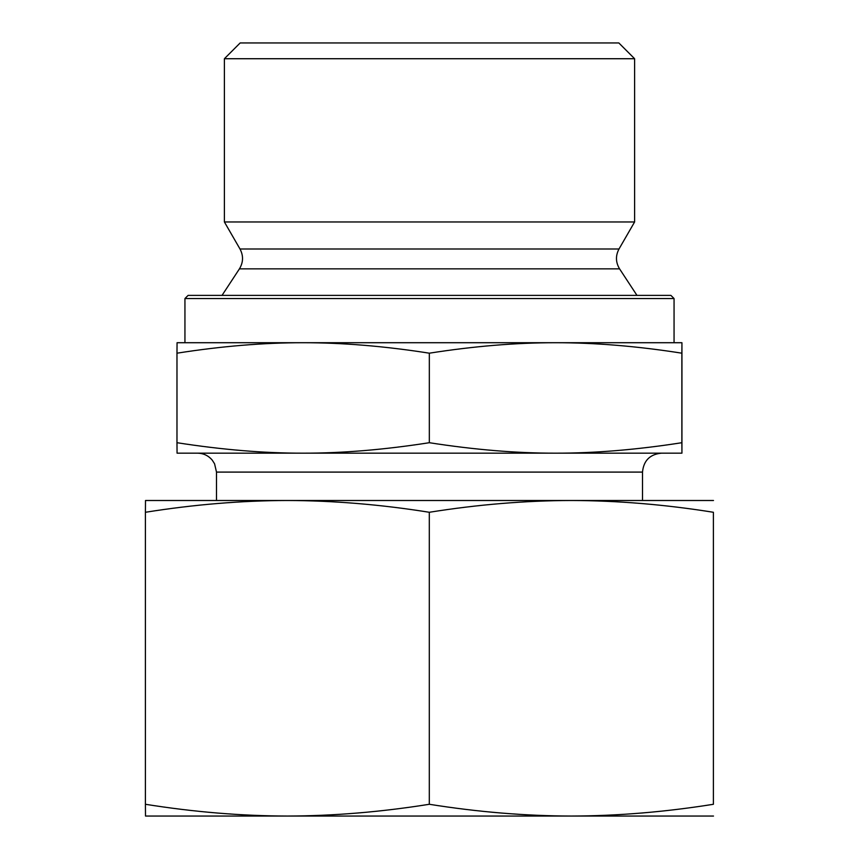 <?xml version="1.0" encoding="UTF-8"?>
<svg xmlns="http://www.w3.org/2000/svg" width="859" height="859" viewBox="0 0 859 859"><rect width="100%" height="100%" fill="white"/><g stroke="black" fill="none" stroke-linecap="round" stroke-linejoin="round"><path stroke-width="1.29" d="M681.949 360.705L681.939 435.277L681.949 360.705M681.928 379.324L681.939 421.307L681.917 379.324M224.392 58.723L634.608 58.723L634.608 221.966L224.392 221.966L224.392 58.723L240.166 42.95L618.834 42.95L634.608 58.723M303.152 342.72C263.595 342.698 221.525 346.188 176.975 353.189L177.061 342.72L555.59 342.72C516.001 342.698 473.921 346.188 429.328 353.189C384.778 346.188 342.72 342.698 303.152 342.72L184.943 342.72L184.943 298.545L674.057 298.545L674.057 342.72L555.59 342.72L681.939 342.72L681.853 353.189C637.271 346.188 595.18 342.698 555.59 342.72M681.939 342.72L681.939 453.165L555.59 453.165C594.6 453.241 636.68 449.751 681.853 442.707L681.939 453.165M681.853 353.189L681.853 442.707M429.328 353.189L429.328 442.707C474.501 449.751 516.592 453.241 555.59 453.165L303.152 453.165C342.129 453.241 384.188 449.751 429.328 442.707M176.975 353.189L176.975 442.707C222.116 449.751 264.175 453.241 303.152 453.165L177.061 453.165L176.975 442.707M674.057 298.545L670.9 295.389L188.1 295.389L184.943 298.545M239.436 268.856C243.355 262.339 243.548 255.724 240.005 249.003L618.995 249.003C615.452 255.724 615.645 262.339 619.564 268.856L239.436 268.856L222.03 295.389M240.005 249.003L224.392 221.966M216.5 500.496L216.5 472.096L642.5 472.096C643.616 460.596 649.93 454.293 661.43 453.165L555.59 453.165M303.152 453.165L197.57 453.165C203.508 453.294 208.404 455.614 212.248 460.145L214.567 463.774L216.5 472.096M642.5 472.096L642.5 500.496M606.207 816.05L252.793 816.05M713.496 816.05L571.353 816.05C617.653 815.932 665.006 812.002 713.399 804.282L713.399 512.275C665.006 504.544 617.653 500.614 571.353 500.496L713.496 500.496M287.357 816.05L145.504 816.05L145.407 804.282C193.769 812.002 241.089 815.932 287.357 816.05C333.625 815.932 380.945 812.002 429.307 804.282C477.701 812.002 525.053 815.932 571.353 816.05M429.307 512.275C380.945 504.544 333.625 500.614 287.357 500.496L571.353 500.496C525.053 500.614 477.701 504.544 429.307 512.275L429.307 804.282M145.407 512.275L145.504 500.496L287.357 500.496C241.089 500.614 193.769 504.544 145.407 512.275L145.407 804.282M713.399 512.275L713.399 804.282M619.564 268.856L636.97 295.389M618.995 249.003L634.608 221.966"/></g></svg>
